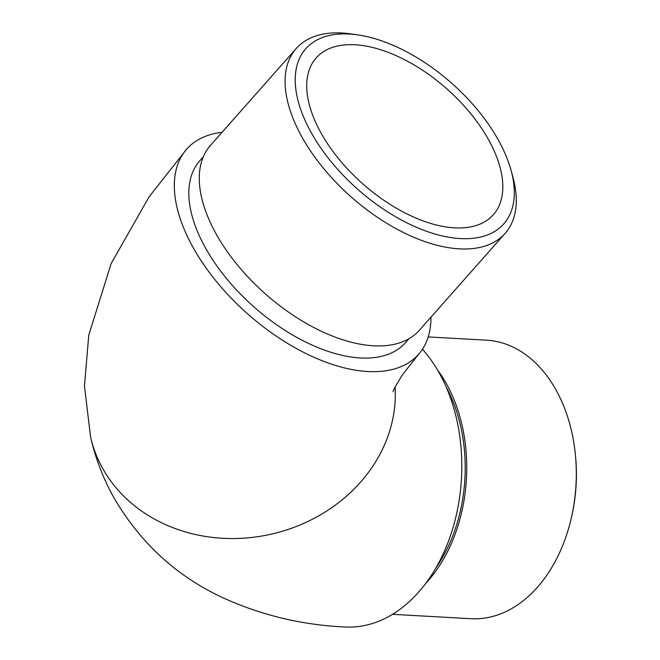 <?xml version="1.0" encoding="UTF-8"?>
<svg xmlns="http://www.w3.org/2000/svg" width="660" height="660" viewBox="0 0 660 660"><rect width="100%" height="100%" fill="white"/><g stroke="black" fill="none" stroke-linecap="round" stroke-linejoin="round"><path stroke-width="0.99" d="M430.939 317.204A154.811 82.978 -138.5 0 1 418.555 354.329A154.811 82.978 -138.5 0 1 308.311 354.676A154.811 82.978 -138.5 0 1 192.019 245.52A154.811 82.978 -138.5 0 1 186.697 149.119A154.811 82.978 -138.5 0 1 222.04 132.322M101.978 467.156A154.811 135.143 -13 0 0 278.668 532.298A154.811 135.143 -13 0 0 395.117 387.131A154.811 135.143 167 0 1 278.668 532.298A154.811 135.143 167 0 1 101.978 467.156A154.811 135.143 167 0 1 90.585 437.11A154.811 135.143 -13 0 0 101.978 467.156M349.239 34.031A132.173 70.851 41.5 0 0 310.34 131.018A132.173 70.851 41.5 0 0 460.3 238.582A132.173 70.851 41.5 0 0 511.055 170.305A132.173 70.851 41.5 0 0 358.116 34.947A132.173 70.851 41.5 0 0 349.239 34.031M511.055 170.305L512.837 176.798A139.483 74.761 -138.5 0 1 505.131 233.368A139.483 74.761 -138.5 0 1 459.286 248.853A139.483 74.761 -138.5 0 1 322.641 167.285A139.483 74.761 -138.5 0 1 296.241 48.485A139.483 74.761 -138.5 0 1 342.086 33A139.483 74.761 -138.5 0 1 351.45 33.965L358.116 34.947M203.329 156.775L199.815 160.735A137.288 73.59 41.5 0 0 225.811 277.67A137.288 73.59 41.5 0 0 360.302 357.959A137.288 73.59 41.5 0 0 405.438 342.713L408.944 338.745M505.131 233.368L419.331 330.313A139.483 74.761 -138.5 0 1 373.486 345.799A139.483 74.761 -138.5 0 1 236.841 264.239A139.483 74.761 -138.5 0 1 210.433 145.439L296.241 48.485M489.291 141.05A118.305 63.409 41.5 0 0 400.43 57.643A118.305 63.409 41.5 0 0 316.181 57.907A118.305 63.409 41.5 0 0 320.248 131.571A118.305 63.409 41.5 0 0 409.117 214.978A118.305 63.409 41.5 0 0 493.358 214.714A118.305 63.409 41.5 0 0 489.291 141.05M186.697 149.119L149.069 196.837L111.152 263.546L88.753 335.189L84.472 386.001L90.585 437.11C95.271 457.487 102.613 476.916 112.612 495.404C139.21 542.198 176.476 576.543 224.416 598.438C262.317 615.491 302.453 625.012 344.834 627A154.811 108.141 -86.8 0 0 448.379 541.439A154.811 108.141 -86.8 0 0 440.121 374.558A154.811 108.141 -86.8 0 0 422.466 349.214M392.543 614.32L470.91 618.709A139.483 97.432 -86.8 0 0 537.314 587.375A139.483 97.432 -86.8 0 0 571.981 514.998A139.483 97.432 -86.8 0 0 575.371 454.558A139.483 97.432 -86.8 0 0 486.527 340.189L428.216 336.922M425.452 583.754A139.483 97.432 -86.8 0 0 427.754 581.229A139.483 97.432 -86.8 0 0 437.448 369.847M575.371 454.558L575.528 456.151A132.173 92.326 93.2 0 1 572.319 513.422L571.981 514.998M445.962 386.512A137.288 95.898 93.2 0 1 435.781 568.144M418.555 354.329L402.55 374.665C395.777 385.613 392.634 391.322 393.104 391.801"/></g></svg>
